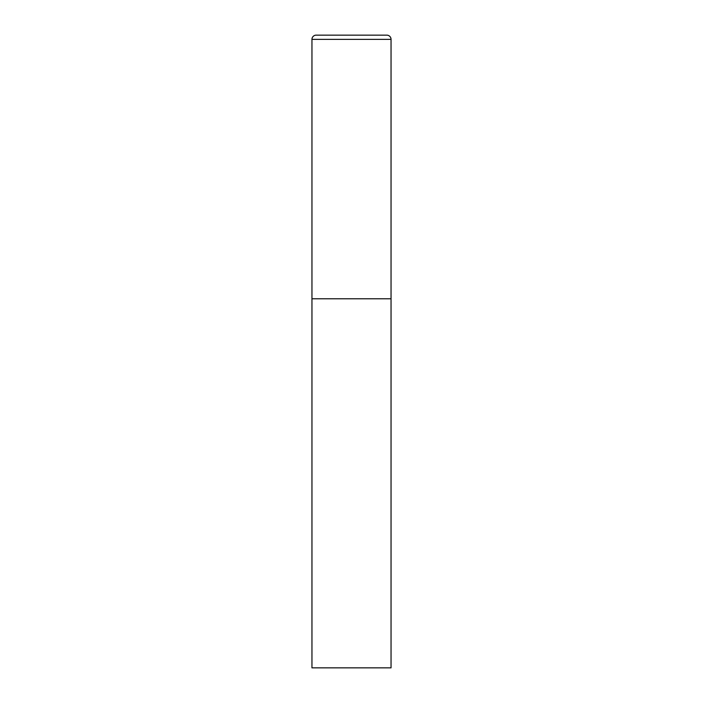 <?xml version="1.0" encoding="UTF-8"?>
<svg xmlns="http://www.w3.org/2000/svg" width="703" height="703" viewBox="0 0 703 703"><rect width="100%" height="100%" fill="white"/><g stroke="black" fill="none" stroke-linecap="round" stroke-linejoin="round"><path stroke-width="1.05" d="M311.956 39.368L311.956 667.85L391.044 667.85L391.044 298.775L311.956 298.775L391.044 298.775L391.044 39.368A4.218 4.218 0 0 0 386.826 35.15L316.174 35.15A4.218 4.218 0 0 0 311.956 39.368L391.044 39.368"/></g></svg>
